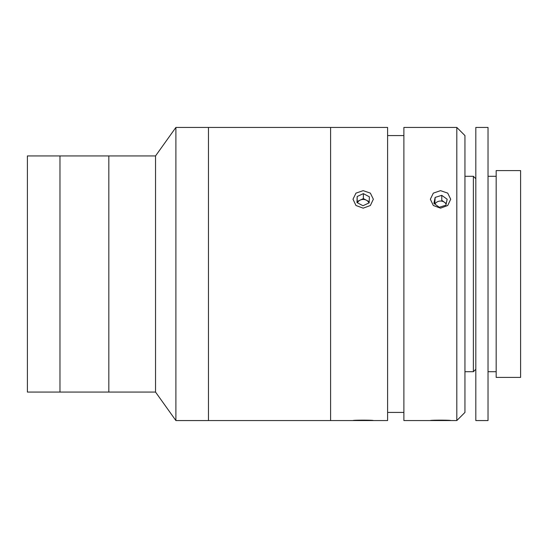 <?xml version="1.0" encoding="UTF-8"?>
<svg xmlns="http://www.w3.org/2000/svg" width="548" height="548" viewBox="0 0 548 548"><rect width="100%" height="100%" fill="white"/><g stroke="black" fill="none" stroke-linecap="round" stroke-linejoin="round"><path stroke-width="0.82" d="M155.536 392.067L155.536 155.933L27.4 155.933L27.4 392.067L59.972 392.067L59.972 155.933L59.972 392.067L108.826 392.067L108.826 155.933L108.826 392.067L155.536 392.067L175.894 420.563L175.894 127.437L155.536 155.933M352.994 420.556C352.357 420.015 373.969 420.015 373.352 420.556L208.466 420.563L208.466 127.437L175.894 127.437M373.352 420.556L387.6 420.563L387.6 127.437L330.602 127.437L330.602 420.556L330.602 127.437L208.466 127.437L208.466 420.563L175.894 420.563M363.173 208.165L355.974 205.507L352.994 199.225L355.974 193.129L363.173 190.656L370.366 193.129L373.352 199.225L370.373 205.507L363.173 208.165M440.524 208.165L433.324 205.507L430.351 199.225L433.331 193.129L440.524 190.656L447.723 193.129L450.703 199.225L447.723 205.507L440.524 208.165M456.813 420.556L456.813 127.437L403.883 127.437L403.883 420.556L430.351 420.556C429.707 420.015 451.319 420.015 450.703 420.556L456.813 420.563L464.951 412.425L464.951 135.575L456.813 127.437M450.703 420.556L430.351 420.556M464.951 176.292L473.376 176.292L473.376 371.708L475.815 369.27M496.173 170.592L496.173 377.408L520.6 377.408L520.6 170.592L496.173 170.592M475.815 127.437L475.815 420.563L488.028 420.563L488.028 127.437L475.815 127.437M445.908 205.212L447.154 199.253L441.777 195.341L435.146 197.396L433.9 203.356L439.277 207.267L445.908 205.212M446.25 203.582L441.777 200.328L441.777 195.341M435.146 197.396L434.804 204.014M446.12 204.199A6.097 5.247 0 0 0 444.462 202.281A6.097 5.247 0 0 0 434.968 204.13M368.941 202.966A6.097 5.247 0 0 0 368.537 202.171A6.097 5.247 0 0 0 366.365 200.198L363.365 198.616L357.173 201.5L357.173 196.513L356.981 202.568L362.982 205.74L369.174 202.856L369.366 196.801L363.365 193.629L357.173 196.513M363.365 198.616L363.365 193.629M369.208 201.705L366.365 200.198A6.097 5.247 0 0 0 360.269 200.054A6.097 5.247 0 0 0 357.46 202.822M357.173 201.5L357.132 202.65M403.883 135.575L387.6 135.575M403.883 412.425L387.6 412.425M464.951 371.708L473.376 371.708M475.815 178.73L473.376 176.292M488.028 176.292L496.173 176.292M488.028 371.708L496.173 371.708"/></g></svg>
